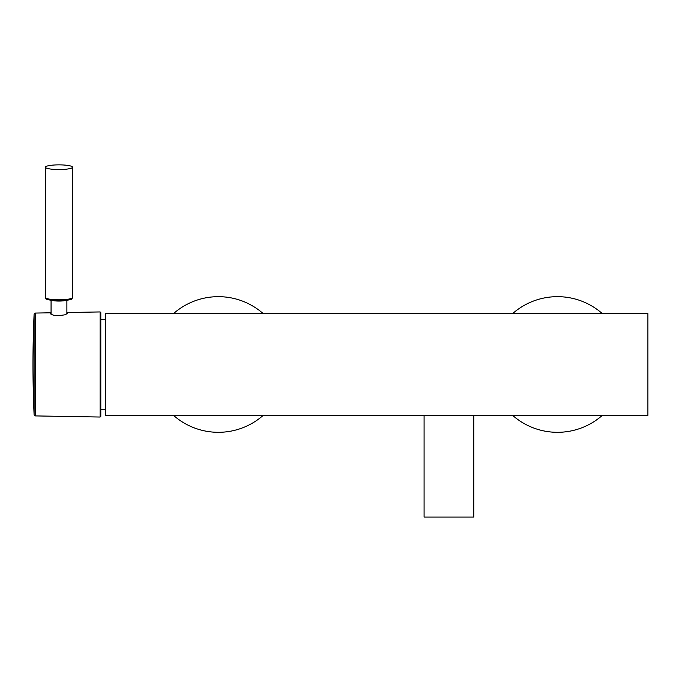 <?xml version="1.0" encoding="UTF-8"?>
<svg xmlns="http://www.w3.org/2000/svg" width="682" height="682" viewBox="0 0 682 682"><rect width="100%" height="100%" fill="white"/><g stroke="black" fill="none" stroke-linecap="round" stroke-linejoin="round"><path stroke-width="1.02" d="M105.326 313.618L105.326 415.355L647.9 415.355L647.9 313.618L105.326 313.618M473.82 415.355L473.82 517.084L424.085 517.084L424.085 415.355M263.218 415.355A67.825 67.825 0 0 1 173.501 415.355M173.501 313.618A67.825 67.825 0 0 1 263.218 313.618M602.334 415.355A67.825 67.825 0 0 1 512.608 415.355M512.608 313.618A67.825 67.825 0 0 1 602.334 313.618M100.8 409.703L105.326 409.703M61.806 164.916A13.563 2.344 0 0 0 45.413 167.209A13.563 2.344 0 0 0 58.976 169.554A13.563 2.344 0 0 0 72.539 167.209A13.563 2.344 0 0 0 61.806 164.916M51.065 313.072L50.272 313.584C52.488 315.672 57.416 316.073 65.054 314.777L67.68 313.285L66.887 312.799M100.8 312.612L100.8 416.361L100.109 417.034L100.109 311.938L100.8 312.612M65.711 300.412A7.911 1.373 180 0 1 52.241 300.412M45.413 167.209L45.413 297.463A13.563 2.344 0 0 0 58.976 299.816A13.563 2.344 0 0 0 72.539 297.463L72.539 167.209M71.38 298.418A12.438 2.148 180 0 1 58.976 300.728A12.438 2.148 180 0 1 46.581 298.418M51.065 312.791L35.208 313.072L35.208 415.909L100.109 417.034M34.1 414.827L34.1 314.146A1130.372 1130.372 0 0 0 34.1 414.835L35.208 415.909M100.8 319.27L105.326 319.27M51.065 300.268L51.065 314.325M66.887 300.268L66.887 314.052M45.413 297.463C47.126 298.852 42.054 298.955 54.807 300.626C75.915 300.447 71.158 298.699 72.539 297.463M66.887 312.518L100.109 311.938M35.208 313.072L34.1 314.146"/></g></svg>
